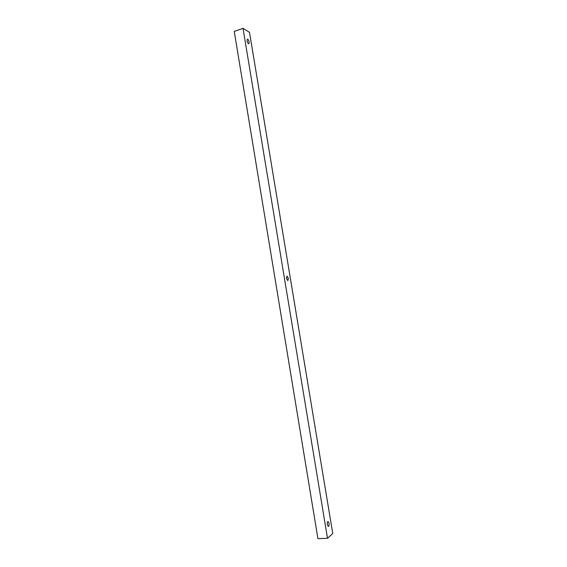 <?xml version="1.0" encoding="UTF-8"?>
<svg xmlns="http://www.w3.org/2000/svg" width="567" height="567" viewBox="0 0 567 567"><rect width="100%" height="100%" fill="white"/><g stroke="black" fill="none" stroke-linecap="round" stroke-linejoin="round"><path stroke-width="0.85" d="M286.484 278.404L286.987 276.079L288.369 278.34L287.866 280.665L286.484 278.404M247.084 40.831L247.389 39.158C248.133 39.251 248.722 40.214 249.154 42.05L248.849 43.723C248.105 43.631 247.517 42.667 247.084 40.831M327.329 524.702C327.131 522.859 327.365 521.789 328.031 521.484L329.023 523.242C329.221 525.085 328.988 526.155 328.321 526.467L327.329 524.702M327.513 538.289L317.931 538.65L234.249 31.398L243.023 28.35L249.494 32.347L332.751 533.533L327.513 538.289L243.023 28.35"/></g></svg>
